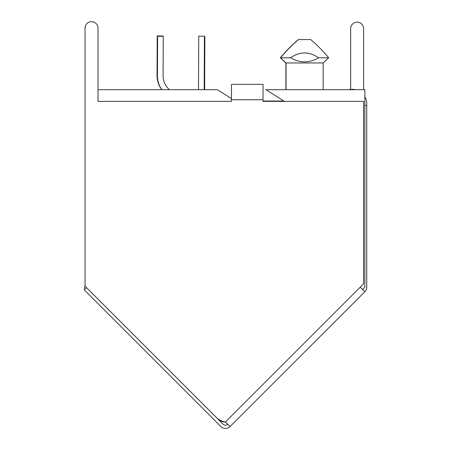 <?xml version="1.0" encoding="UTF-8"?>
<svg xmlns="http://www.w3.org/2000/svg" width="451" height="451" viewBox="0 0 451 451"><rect width="100%" height="100%" fill="white"/><g stroke="black" fill="none" stroke-linecap="round" stroke-linejoin="round"><path stroke-width="0.68" d="M283.95 101.035L263.029 101.035L283.95 101.035L265.904 89.698L364.853 89.698L364.853 287.276L362.598 289.508M98.008 89.698L217.32 89.698L231.453 98.577M218.526 419.3L218.526 419.3A9.172 9.172 0 0 0 225.494 422.006M318.609 57.79C309.262 51.335 299.926 51.335 290.613 57.79C299.96 63.23 309.29 63.23 318.609 57.79L328.7 57.79C323.226 51.172 317.222 45.1 310.683 39.564L298.376 39.564C291.842 45.089 285.833 51.166 280.353 57.79L285.895 62.965L323.164 62.965L323.164 89.698M290.613 57.79L280.516 57.79L286.058 62.965L280.516 57.79C285.99 51.172 291.994 45.1 298.534 39.564C292 45.089 285.996 51.166 280.516 57.79L285.895 62.965L285.895 89.698M280.353 57.79C285.827 51.172 291.836 45.1 298.376 39.564M286.058 62.965L286.058 89.698M328.7 57.79L323.164 62.965L328.7 57.79M204.624 89.698L204.884 36.655L204.421 36.655M161.768 89.698A23.48 23.48 0 0 1 157.044 75.464L157.236 35.95L162.901 35.973L162.901 36.3M161.858 89.698A23.424 23.424 0 0 1 157.422 75.869L157.613 36.272L163.279 36.3L163.093 75.892A17.758 17.758 0 0 0 168.229 88.475L169.446 89.698M198.756 36.469L198.502 89.698L198.756 36.17L204.427 36.198L204.168 89.698M363.602 101.362L263.029 101.362L263.029 84.354L231.453 84.354L231.453 101.362L98.008 101.362L98.008 28.159A6.477 6.477 0 0 0 91.53 21.682A6.477 6.477 0 0 0 85.047 28.159L85.047 286.143L216.3 417.389A16.197 16.197 0 0 0 225.461 421.973L363.602 283.831L363.602 101.362M85.047 285.421A6.477 6.477 0 0 0 84.878 289.322M364.853 105.511L366.736 105.511L366.736 287.169A6.477 6.477 0 0 1 364.842 291.752L230.038 426.55A6.477 6.477 0 0 1 220.877 426.55L84.264 289.937L86.553 287.648L223.166 424.261A3.242 3.242 0 0 0 227.749 424.261M364.842 291.752L360.259 287.169M220.877 426.55L192.25 397.923M230.038 426.55L225.461 421.973M363.602 89.698L363.602 28.644A6.477 6.477 0 0 0 357.124 22.167A6.477 6.477 0 0 0 350.647 28.644L350.647 89.394M366.736 105.511L366.736 103.893A14.573 14.573 0 0 0 364.853 96.728M355.484 89.698A14.573 14.573 0 0 0 348.837 89.698M263.029 99.739L231.453 99.739"/></g></svg>
